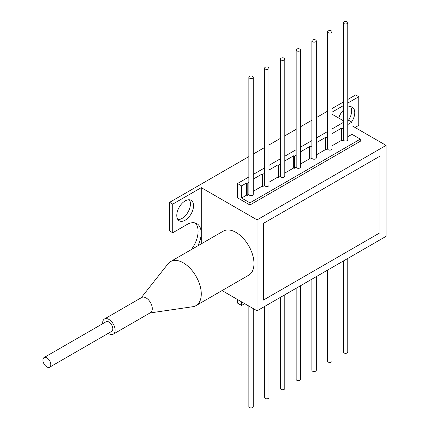 <?xml version="1.0" encoding="UTF-8"?>
<svg xmlns="http://www.w3.org/2000/svg" width="429" height="429" viewBox="0 0 429 429"><rect width="100%" height="100%" fill="white"/><g stroke="black" fill="none" stroke-linecap="round" stroke-linejoin="round"><path stroke-width="0.64" d="M264.65 185.43L264.65 173.257L262.741 174.356L262.741 186.529L264.65 185.43A2.193 1.266 0 0 0 266.977 186.513A2.193 1.266 0 0 0 269.015 185.248L269.015 68.173A2.193 1.266 180 0 1 267.664 69.342A2.193 1.266 180 0 1 265.272 69.069A2.193 1.266 180 0 1 264.629 68.173A2.193 1.266 180 0 1 267.133 66.919A2.193 1.266 180 0 1 269.015 68.173M264.629 68.173L264.629 173.075A2.193 1.266 0 0 0 264.65 173.257M280.405 176.335L280.405 164.162L278.619 165.192L278.619 177.365L280.405 176.335A2.193 1.266 0 0 0 282.727 177.418A2.193 1.266 0 0 0 284.765 176.153L284.765 59.079A2.193 1.266 180 0 1 283.413 60.248A2.193 1.266 180 0 1 281.022 59.974A2.193 1.266 180 0 1 280.384 59.079A2.193 1.266 180 0 1 282.883 57.824A2.193 1.266 180 0 1 284.765 59.079M280.384 59.079L280.384 163.98A2.193 1.266 0 0 0 280.405 164.162M296.155 167.24L296.155 155.067L294.31 156.135L294.31 168.307L296.155 167.24A2.193 1.266 0 0 0 298.482 168.324A2.193 1.266 0 0 0 300.52 167.063L300.52 49.984A2.193 1.266 180 0 1 299.163 51.153A2.193 1.266 180 0 1 296.777 50.879A2.193 1.266 180 0 1 296.133 49.984A2.193 1.266 180 0 1 298.638 48.729A2.193 1.266 180 0 1 300.52 49.984M296.133 49.984L296.133 154.89A2.193 1.266 0 0 0 296.155 155.067M311.904 158.145L311.904 145.973L310.087 147.024L310.087 159.197L311.904 158.145A2.193 1.266 0 0 0 314.232 159.229A2.193 1.266 0 0 0 316.27 157.969L316.27 40.889A2.193 1.266 180 0 1 314.918 42.058A2.193 1.266 180 0 1 312.526 41.785A2.193 1.266 180 0 1 311.883 40.889A2.193 1.266 180 0 1 314.387 39.64A2.193 1.266 180 0 1 316.27 40.889M311.883 40.889L311.883 145.796A2.193 1.266 0 0 0 311.904 145.973M327.659 149.051L327.659 136.878L325.927 137.881L325.927 150.053L327.659 149.051A2.193 1.266 0 0 0 329.981 150.134A2.193 1.266 0 0 0 332.019 148.874L332.019 31.8A2.193 1.266 180 0 1 330.668 32.969A2.193 1.266 180 0 1 328.276 32.69A2.193 1.266 180 0 1 327.633 31.8A2.193 1.266 180 0 1 330.137 30.545A2.193 1.266 180 0 1 332.019 31.8M327.633 31.8L327.633 136.701A2.193 1.266 0 0 0 327.659 136.878M248.9 194.519L248.9 182.346L247.211 183.322L247.211 195.495L248.9 194.519A2.193 1.266 0 0 0 251.228 195.603A2.193 1.266 0 0 0 253.266 194.342L253.266 77.268A2.193 1.266 180 0 1 251.909 78.437A2.193 1.266 180 0 1 249.522 78.164A2.193 1.266 180 0 1 248.879 77.268A2.193 1.266 180 0 1 251.383 76.013A2.193 1.266 180 0 1 253.266 77.268M248.879 77.268L248.879 182.169A2.193 1.266 0 0 0 248.9 182.346M343.388 22.705L343.388 127.606A2.193 1.266 0 0 0 343.409 127.783L343.409 139.956A2.193 1.266 0 0 0 345.736 141.044A2.193 1.266 0 0 0 347.769 139.779L347.769 22.705A2.193 1.266 180 0 1 346.418 23.874A2.193 1.266 180 0 1 344.031 23.6A2.193 1.266 180 0 1 343.388 22.705A2.193 1.266 180 0 1 345.887 21.45A2.193 1.266 180 0 1 347.769 22.705M42.927 360.092A5.566 3.218 60 0 1 44.08 357.545A5.566 3.218 60 0 1 49.651 360.757A5.566 3.218 60 0 1 49.651 367.186A5.566 3.218 60 0 1 45.356 365.696A5.566 3.218 60 0 1 42.927 360.092M332.019 267.546L332.019 361.186A2.193 1.266 180 0 1 330.668 362.355A2.193 1.266 180 0 1 328.276 362.081A2.193 1.266 180 0 1 327.633 361.186L327.633 270.077M316.27 276.641L316.27 370.281A2.193 1.266 180 0 1 314.918 371.45A2.193 1.266 180 0 1 312.526 371.176A2.193 1.266 180 0 1 311.883 370.281L311.883 279.172M300.52 285.735L300.52 379.375A2.193 1.266 180 0 1 299.163 380.544A2.193 1.266 180 0 1 296.777 380.271A2.193 1.266 180 0 1 296.133 379.375L296.133 288.267M284.765 294.83L284.765 388.465A2.193 1.266 180 0 1 283.413 389.639A2.193 1.266 180 0 1 281.022 389.36A2.193 1.266 180 0 1 280.384 388.465L280.384 297.361M269.015 303.925L269.015 397.56A2.193 1.266 180 0 1 267.664 398.729A2.193 1.266 180 0 1 265.272 398.455A2.193 1.266 180 0 1 264.629 397.56L264.629 306.456M44.08 357.545L106.092 321.739A5.566 3.218 60 0 1 111.663 324.957A5.566 3.218 60 0 1 111.663 331.386L49.651 367.186M347.769 258.451L347.769 352.091A2.193 1.266 180 0 1 346.418 353.26A2.193 1.266 180 0 1 344.031 352.987A2.193 1.266 180 0 1 343.388 352.091L343.388 260.988M253.266 308.601L253.266 406.654A2.193 1.266 180 0 1 251.909 407.823A2.193 1.266 180 0 1 249.522 407.55A2.193 1.266 180 0 1 248.879 406.654L248.879 306.07M102.703 323.697A8.768 5.062 60 0 1 102.676 322.983A8.768 5.062 60 0 1 104.494 318.967A8.768 5.062 60 0 1 113.261 324.029A8.768 5.062 60 0 1 113.261 334.159A8.768 5.062 60 0 1 108.274 333.338M253.266 192.004L253.266 179.831M284.765 173.815L284.765 161.642M316.27 155.625L316.27 143.431M343.409 127.783L341.731 128.754L341.731 140.927L343.409 139.956M332.019 146.536L332.019 134.363M104.494 318.967L141.699 297.485A8.768 5.062 60 0 1 146.085 297.919A8.768 5.062 60 0 1 151.812 305.646A8.768 5.062 60 0 1 150.472 312.677L113.261 334.159M262.741 186.529L262.119 186.175L262.119 174.002L262.741 174.356M278.619 177.365L277.997 177.005L277.997 164.833L278.619 165.192M294.31 168.307L293.688 167.948L293.688 155.775L294.31 156.135M310.087 159.197L309.47 158.837L309.47 146.664L310.087 147.024M325.927 150.053L325.305 149.694L325.305 137.521L325.927 137.881M341.731 140.927L341.109 140.573L341.109 128.4L341.731 128.754M347.769 137.441L347.769 125.268M263.352 223.488L263.352 300.107L379.933 232.797L379.933 156.177L263.288 223.45L379.933 156.177M141.2 297.774L168.05 263.776A25.434 14.683 60 0 1 170.576 261.572A25.434 14.683 60 0 1 183.29 262.832A25.434 14.683 60 0 1 199.909 285.247A25.434 14.683 60 0 1 196.01 305.625A25.434 14.683 60 0 1 192.836 306.708L149.973 312.961M247.211 195.495L246.589 195.141L246.589 182.969L247.211 183.322M253.41 191.2L262.119 186.175M262.119 174.002L253.266 179.113M269.015 182.191L277.997 177.005M277.997 164.833L269.015 170.018M284.818 173.069L293.688 167.948M293.688 155.775L284.765 160.923M309.47 146.664L300.52 151.834M300.52 164.007L309.47 158.837M316.291 154.901L325.305 149.694M325.305 137.521L316.27 142.739M332.126 145.753L341.109 140.573M341.109 128.4L332.019 133.644M244.686 303.652L241.586 305.437L237.553 303.11L237.553 299.533M241.586 301.86L241.586 305.437M263.352 300.107L263.288 223.45M196.01 305.625L248.718 275.193A25.434 14.683 -120 0 0 252.617 254.81A25.434 14.683 -120 0 0 236.004 232.4A25.434 14.683 -120 0 0 223.289 231.14L170.576 261.572M347.769 124.549L351.968 122.131L347.769 119.868M343.388 122.399L332.019 128.963M327.633 131.494L316.27 138.058M311.883 140.589L300.52 147.147M296.133 149.678L284.765 156.242M280.384 158.773L269.015 165.337M264.629 167.868L253.266 174.431M248.879 176.963L237.527 183.515L241.586 185.859L246.589 182.969M241.586 185.859L241.586 198.032L246.589 195.141M241.586 198.032L249.93 202.847L360.312 139.119L351.968 134.304L347.93 136.631M351.968 134.304L351.968 122.131M332.019 114.194L343.388 120.753M351.968 125.708L386.073 145.399L257.089 219.868L257.089 310.81L386.073 236.341L386.073 145.399M222.056 290.583L257.089 310.81M257.089 219.868L201.276 187.65L172.748 204.118L172.748 232.759L188.251 223.809A20.758 11.985 -60 0 1 196.89 223.665A20.758 11.985 -60 0 1 197.871 245.817M201.276 243.849L201.276 187.65M249.93 202.847L249.93 204.998L237.527 197.839L237.527 183.515M249.93 204.998L360.312 141.27L360.312 139.119M185.151 200.895A11.84 6.837 -60 0 1 191.071 200.305A11.84 6.837 -60 0 1 191.071 213.98A11.84 6.837 -60 0 1 179.231 220.817A11.84 6.837 -60 0 1 177.418 211.325A11.84 6.837 -60 0 1 185.151 200.895M347.769 107.143A11.84 6.837 -60 0 1 352.306 107.223A11.84 6.837 -60 0 1 351.651 121.949M338.706 118.055A11.84 6.837 -60 0 1 343.388 110.178M355.067 127.499L358.789 125.354L358.789 96.707L347.769 103.067M343.388 105.598L332.019 112.162M347.769 99.49L355.689 94.916L358.789 96.707M248.879 156.585L169.648 202.327L172.748 204.118M343.388 102.022L332.019 108.58M327.633 111.116L316.27 117.675M311.883 120.206L300.52 126.77M296.133 129.301L284.765 135.864M280.384 138.395L269.015 144.959M264.629 147.49L253.266 154.054M169.648 202.327L169.648 230.968L172.748 232.759M195.222 222.973A20.758 11.985 -60 0 1 191.27 249.624M189.318 199.769A11.84 6.837 -60 0 1 187.972 212.189A11.84 6.837 -60 0 1 177.89 219.562M350.547 106.682A11.84 6.837 -60 0 1 348.552 120.158"/></g></svg>
